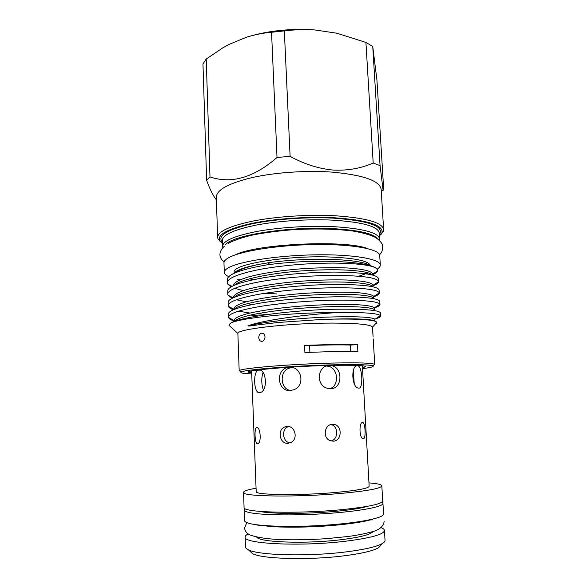 <?xml version="1.0" encoding="UTF-8"?>
<svg xmlns="http://www.w3.org/2000/svg" width="588" height="588" viewBox="0 0 588 588"><rect width="100%" height="100%" fill="white"/><g stroke="black" fill="none" stroke-linecap="round" stroke-linejoin="round"><path stroke-width="0.88" d="M381.899 502.13L382.942 503.357L383.567 514C384.199 517.815 359.974 522.842 326.178 525.135C292.427 527.465 257.86 526.385 248.055 523.063C245.688 522.291 244.498 521.46 244.468 520.556L244.086 509.906L245.005 508.591M382.942 503.357C383.552 506.768 359.349 511.384 325.612 513.611C291.92 515.852 257.434 515.051 247.651 512.126C245.299 511.45 244.108 510.707 244.086 509.906M259.587 392.696L260.249 392.556C268.209 390.829 266.276 368.448 258.705 370.072L258.228 370.19C252.789 371.77 253.796 393.806 259.587 392.696M290.296 390.55L293.838 389.734C305.797 385.596 301.453 365.89 289.267 367.272L286.679 367.787C275.184 371.168 278.087 391.829 290.296 390.55M362.362 365.765L369.161 486.269C368.558 488.363 357.504 490.421 335.983 492.435C299.637 495.743 254.207 495.037 256.192 491.597L251.627 370.984M287.04 426.432C295.176 425.646 298.535 439.214 290.729 442.573L287.767 443.33C279.726 444.006 277.161 430.019 284.474 427.05L287.04 426.432M256.824 427.447C260.374 426.925 261.704 442.492 257.911 443.624L257.448 443.72C254.817 443.947 254.112 428.556 256.449 427.542L256.824 427.447M333.374 441.176L330.382 440.713C322.298 438.148 324.326 424.264 332.514 424.286L335.101 424.654C342.657 426.91 341.444 441.081 333.374 441.176M329.515 365.479C317.197 365.17 315.403 386.14 327.957 388.411L330.699 388.697C342.664 388.874 343.069 367.397 331.507 365.648L329.515 365.479M368.97 482.888C377.246 483.534 381.531 484.519 381.832 485.835C381.215 488.371 367.801 490.877 341.613 493.361C296.808 497.47 240.882 496.559 243.535 492.362C243.719 491.017 247.893 489.635 256.067 488.209M381.832 485.835L382.715 500.91C382.126 503.953 368.705 506.841 342.451 509.583C297.543 514.11 241.44 512.471 244.079 507.444L243.535 492.362M372.946 531.589C370.447 534.757 359.158 537.542 339.07 539.946C303.798 544.076 258.742 542.195 256.691 537.072M381.097 527.642C383.244 528.494 384.361 529.428 384.449 530.442C383.913 534.499 370.462 538.152 344.105 541.394C298.998 546.744 242.535 543.68 245.137 537.013C245.123 535.991 246.144 534.955 248.209 533.904M245.137 537.013L245.49 546.936C245.527 547.965 246.526 548.942 248.489 549.861C258.316 555.278 307.281 556.682 344.656 552.073C363.862 549.707 376.416 546.862 382.318 543.547C384.185 542.452 385.089 541.386 385.03 540.357L384.449 530.442M381.237 544.767L378.606 547.737C372.961 550.941 361.113 553.675 343.069 555.939C307.98 560.335 262.05 558.931 252.583 553.675L249.679 550.971M229.57 276.955C226.152 275.596 224.388 274.067 224.278 272.391L223.962 262.932C223.91 261.484 225.057 259.992 227.409 258.463C237.501 251.62 275.765 245.145 313.911 244.549C352.102 243.902 379.841 249.143 379.73 255.589L380.304 265.034C380.363 266.393 379.304 267.76 377.136 269.128M224.278 272.391C224.234 271.024 225.388 269.62 227.74 268.172C237.868 261.704 276.206 255.508 314.418 254.839C352.675 254.119 380.436 258.963 380.304 265.034M220.544 241.83L218.03 238.993L217.634 237.398L216.31 197.201C216.575 189.887 228.489 183.353 252.054 177.591C275.103 172.402 306.745 170.241 332.47 172.144C363.634 175.077 379.863 180.839 381.164 189.432L383.626 229.57L383.391 231.194L381.149 234.252M373.196 163.008L365.92 42.439L372.733 46.43L376.93 80.027L383.648 188.623C383.53 190.181 383.339 190.563 383.053 189.777L380.069 165.64L373.196 163.008C360.922 168.44 347.545 170.792 333.065 170.072C318.505 168.668 304.187 164.096 290.104 156.342L277.014 157.488C253.818 177.664 231.474 184.147 209.989 176.922L206.623 180.34C209.578 188.344 212.481 194.4 215.34 198.509L216.399 199.876M362.524 368.654C370.484 367.618 373.997 366.714 373.064 365.942C370.536 364.736 357.592 364.354 334.249 364.817C293.324 365.662 241.786 369.881 240.992 372.167C240.132 373.027 243.711 373.601 251.737 373.872M240.345 371.572L239.367 370.661C240.066 368.242 292.89 363.847 334.851 363.016C358.768 362.575 371.998 362.994 374.534 364.281L373.645 365.288M362.473 367.787L365.523 366.758C365.685 365.42 354.138 364.964 330.89 365.405C292.052 366.214 244.402 370.359 248.57 372.277L251.701 373.005M327.046 366.089L330.331 365.854M222.867 247.695L222.551 246.372C222.867 240.94 234.267 235.979 256.75 231.481C278.719 227.416 308.788 225.491 333.256 226.637C362.972 228.482 378.415 232.598 379.576 238.971L379.407 240.249M225.329 244.983C231.055 235.516 288.002 226.24 332.661 228.629C358.526 230.114 373.476 233.502 377.496 238.809M372.226 274.934C375.387 273.56 377.151 272.193 377.525 270.825L377.452 269.701L376.077 268.121C370.425 264.468 356.225 262.226 333.469 261.395C311.192 260.851 289.23 261.969 267.584 264.747L269.921 262.491C290.038 259.896 310.442 258.852 331.14 259.374C352.763 260.197 366.148 262.388 371.285 265.96M368.228 272.869L358.805 276.206M239.191 370.94L237.875 333.484C236.398 329.177 289.825 322.981 332.779 323.084C357.68 323.209 370.932 324.561 372.52 327.134L372.961 334.256M231.481 327.567L229.011 325.34L230.062 323.643C236.038 318.424 292.28 312.25 336.16 312.588L336.615 312.588L336.152 312.625C304.474 314.749 264.887 319.806 247.974 325.767C248.209 326.494 253.34 325.465 257.588 324.907L278.153 322.474L320.886 319.527L334.065 319.108C360.664 318.799 374.923 319.865 376.842 322.305L376.776 322.988L375.335 323.988M217.634 237.398C217.942 231.371 229.981 225.873 253.751 220.919C277.007 216.443 308.898 214.377 334.793 215.737C366.14 217.891 382.42 222.499 383.626 229.57M222.455 243.469L219.596 240.411C217.42 234.406 228.056 228.754 251.517 223.462C274.545 218.692 307.553 216.384 334.19 217.751C367.654 220.125 383.574 225.123 381.957 232.752L379.4 236.067M276.742 293.926L264.887 293.258M243.403 290.604L234.656 288.355M231.135 286.878L227.784 284.166L227.343 282.755C227.365 278.205 238.331 273.729 260.264 269.326C283.276 265.276 307.715 263.196 333.565 263.086C356.563 263.328 370.734 265.012 376.077 268.121M267.584 264.747C243.557 268.914 230.239 273.376 227.629 278.124L227.343 282.755M336.615 312.588C363.222 312.206 377.827 313.228 380.443 315.638L380.473 313C379.583 310.155 364.751 308.906 335.991 309.251C292.016 309.876 235.803 317.557 230.062 323.643M254.964 324.289L253.362 324.142M234.7 321.158C230.996 320.078 228.952 318.843 228.563 317.469L228.519 317.145C228.578 313.595 239.647 309.942 261.733 306.194C284.923 302.71 309.516 300.696 335.505 300.145C362.994 299.939 377.783 301.299 379.87 304.231L379.973 304.584C379.929 305.635 378.077 306.701 374.424 307.781L374.019 309.045M379.973 304.584L379.789 301.497C378.863 298.234 364.046 296.675 335.336 296.808C309.891 297.308 285.724 299.263 262.829 302.673C240.801 306.385 229.342 310.045 228.453 313.639L228.519 317.145M267.268 314.499L256.765 313.757M249.988 313.059L238.507 311.177M233.436 309.751C230.503 308.7 228.776 307.546 228.262 306.274L228.129 305.635C228.166 301.747 239.206 297.822 261.241 293.853C284.371 290.178 308.913 288.142 334.859 287.738C362.95 287.745 377.753 289.472 379.253 292.92L379.282 293.111C379.245 294.316 377.349 295.536 373.615 296.749M379.282 293.111L379.098 290.031C378.157 286.363 363.347 284.489 334.682 284.416C309.656 284.761 285.819 286.694 263.174 290.2C241.242 294.051 229.563 297.918 228.129 301.806L228.129 305.635M277.191 304.408L274.986 304.327M246.276 301.82L236.376 299.755M232.186 298.292L227.997 295.176L227.732 294.169C227.762 289.957 238.772 285.753 260.749 281.564C283.828 277.705 308.31 275.647 334.204 275.39C362.84 275.618 377.636 277.712 378.599 281.681L378.599 281.703C378.532 283.078 376.585 284.438 372.748 285.79M233.509 297.66C233.362 295.08 237.581 292.442 246.159 289.73C258.904 286.033 280.042 282.806 300.85 281.218C317.616 280.028 332.874 279.631 346.633 280.006C363.215 280.844 372.064 282.571 373.189 285.195L378.599 281.703L378.407 278.521C377.195 274.5 362.406 272.354 334.035 272.075C309.413 272.281 285.908 274.177 263.527 277.764C241.712 281.733 229.82 285.797 227.857 289.972L227.732 294.169M380.664 316.101C380.627 316.954 378.981 317.829 375.717 318.733M265.026 336.895C264.666 334.315 263.483 333.087 261.469 333.205C259.72 333.786 258.816 335.27 258.771 337.659C259.058 340.246 260.205 341.474 262.197 341.341C263.99 340.753 264.931 339.269 265.026 336.895M357.511 344.678L333.888 344.443L304.562 345.362L304.9 352.499L334.256 351.521L357.901 351.624L357.511 344.678L350.345 345.038L350.698 351.47M254.023 279.55L249.209 278.844M234.252 272.759L234.23 272.222C231.231 264.607 285.717 255.295 329.986 257.007C354.836 258.073 368.279 260.844 370.293 265.32M367.522 506.305C361.752 508.128 351.771 509.745 337.6 511.156C308.531 514.066 270.524 514.074 259.712 511.391M326.406 366.067L328.148 366.236C338.343 367.743 339.607 386.184 329.721 388.683M353.307 370.447L354.233 383.604M358.82 388.146C363.465 388.778 362.311 366.816 357.945 365.729L357.57 365.662C350.992 364.663 351.323 387.11 358.29 388.065L358.82 388.146M331.037 440.926C338.262 439.648 338.6 426.763 331.676 424.712L335.101 424.654M362.561 422.456L362.943 422.515C365.324 423.309 366.089 438.677 363.472 438.714L363.009 438.663C359.165 437.913 359.003 422.272 362.561 422.456M373.101 336.645L372.785 332.44L373.101 336.645M304.562 345.362L309.567 345.568L309.891 352.263M309.567 345.568C325.517 344.906 339.107 344.73 350.345 345.038M284.474 427.05L287.863 426.785C281.16 429.512 282.725 442.279 290.06 442.867M263.306 389.903C261.388 384.067 261.285 378.268 262.99 372.513M290.648 390.528C280.086 389.212 279.138 371.087 289.347 368.11L291.92 367.596M337.659 33.34L314.911 29.951C290.288 28.305 267.415 30.745 246.291 37.272L229.151 44.379L222.631 47.966L206.219 59.028L209.989 176.922M277.014 157.488L271.546 32.267L284.335 30.892C294.441 29.635 304.635 29.319 314.911 29.951M246.291 37.272C254.523 34.685 262.939 33.016 271.546 32.267M336.336 33.038L365.92 42.439M284.335 30.892L290.104 156.342M372.733 46.43L380.069 165.64M206.623 180.34L202.97 63.938L206.219 59.028M269.921 262.491L257.919 264.549C243.814 267.415 235.692 270.443 233.546 273.618M240.242 279.77L237.648 279.263M222.551 246.372L222.352 240.374C222.661 234.759 234.039 229.643 256.493 225.035C278.433 220.868 308.472 218.927 332.911 220.155C362.605 222.11 378.04 226.38 379.216 232.973L379.267 233.899M222.411 242.131C217.068 236.148 225.858 230.29 248.797 224.542C271.458 219.361 305.892 216.722 333.506 218.141C369.551 220.845 384.824 226.38 379.319 234.73M247.974 325.767C265.482 321.658 296.44 318.402 324.62 317.182C354.667 316.182 371.447 316.866 374.968 319.233L374.703 320.431M234.663 321.217L234.303 320.489C234.281 318.358 238.471 316.138 246.886 313.823C259.345 310.648 280.05 307.73 300.534 306.135C321.732 304.518 343.789 303.981 357.541 304.709C367.177 305.348 372.799 306.377 374.409 307.796L374.041 309.354M257.919 315.918L250.554 315.043M228.262 306.274L233.973 309.266C233.59 306.907 237.552 304.466 245.857 301.945C258.198 298.483 279.168 295.345 299.946 293.706C321.46 292.06 343.811 291.677 357.497 292.662C367.103 293.515 372.542 294.772 373.814 296.448L373.343 297.697M252.399 304.518L247.188 303.68M372.667 286.194L373.189 285.195L372.77 286.282M233.054 285.849C233.377 283.071 238.052 280.248 247.063 277.367C260.411 273.464 281.615 270.237 302.379 268.738C319.122 267.636 334.168 267.378 347.508 267.974C363.553 269.091 371.888 271.112 372.52 274.037L372.197 274.89M320.886 319.527C353.447 318.226 371.52 318.806 375.107 321.261M234.553 321.386C236.097 319.262 241.94 317.035 252.076 314.705C268.062 311.486 287.032 309.148 308.987 307.7C348.618 305.128 376.805 307.12 374.556 310.552M234.436 309.332C237.06 304.231 272.288 297.344 308.274 295.272C346.589 292.824 374.563 295.044 373.983 298.785M234.414 297.271C238.258 291.861 272.626 284.879 307.252 282.916C344.2 280.564 372.064 282.938 373.24 286.929M234.465 285.202C239.434 279.506 272.994 272.472 306.37 270.605C342.054 268.341 369.698 270.862 372.344 275.074M234.605 273.126C237.861 270.237 245.63 267.378 257.919 264.549M384.155 521.38C383.516 526.025 380.105 529.318 373.924 531.265C366.228 533.448 357.754 535.176 348.508 536.447L326.913 538.615C311.081 539.71 296.102 540.049 281.99 539.63C273.457 539.336 260.146 538.439 250.297 535.065C246.872 533.632 244.961 531.265 244.571 527.965L246.798 522.607M372.711 519.968L372.189 519.542L364.516 521.277C353.079 523.489 338.982 525.143 322.217 526.231C305.606 527.274 289.414 527.443 273.655 526.76L257.015 525.055M252.583 553.675L248.489 549.861M367.654 248.614C345.862 239.654 256.721 243.711 235.332 254.847M379.51 254.655C382.06 252.899 382.979 249.422 382.281 244.233C380.421 241.286 378.025 238.963 375.1 237.28C370.242 234.84 362.95 232.782 353.234 231.091C336.718 228.923 314.992 228.401 292.699 229.732C278.05 230.93 264.762 232.672 252.855 234.957C242.168 237.486 233.973 240.279 228.262 243.344M216.384 199.442L215.34 198.509M240.992 372.167L239.367 370.661M365.229 366.309L365.523 366.758M237.875 333.484L229.011 325.289M372.52 327.134L376.842 322.305M219.596 240.411L218.03 238.993M331.507 365.648L328.148 366.236M357.945 365.729L356.622 365.832M362.237 422.544L362.943 422.515M261.469 333.205L262.755 333.293M257.162 427.498L256.449 427.542M258.228 370.19L259.925 370.168M286.679 367.787L289.347 368.11M374.74 364.553L373.233 338.894M381.957 232.752L383.391 231.194M379.576 238.971L379.216 232.973M222.352 240.374L222.382 241.3M380.443 315.638L374.968 319.233L374.74 321.011M228.563 317.469L234.847 320.967M379.87 304.231L374.409 307.796M379.253 292.92L373.814 296.448L373.351 297.749M227.997 295.176L233.12 297.844M227.784 284.166L232.039 286.363M377.525 270.825L372.013 274.699M376.401 322.805L376.776 322.988M248.82 371.8L248.57 372.277M373.064 365.942L374.534 364.281M381.303 191.666L383.053 189.777M224.094 261.983C218.369 257.191 218.64 251.583 224.359 246.24M378.606 547.737L382.318 543.547"/></g></svg>
